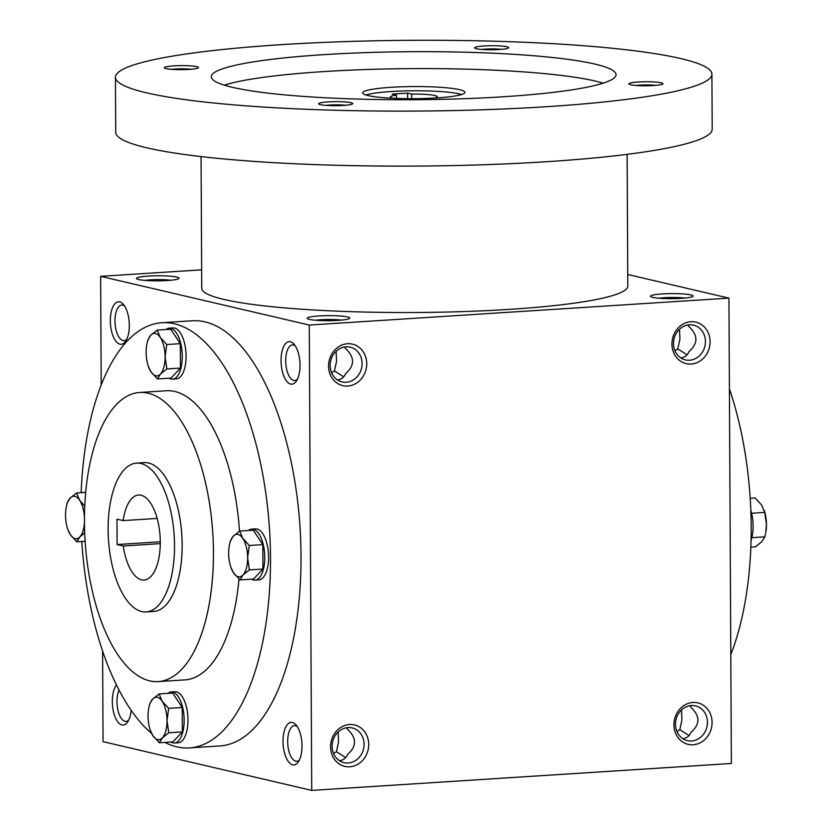 <?xml version="1.0" encoding="UTF-8"?>
<svg xmlns="http://www.w3.org/2000/svg" width="832" height="832" viewBox="0 0 832 832"><rect width="100%" height="100%" fill="white"/><g stroke="black" fill="none" stroke-linecap="round" stroke-linejoin="round"><path stroke-width="1.25" d="M336.118 351.291L336.565 361.254L334.433 370.968L343.71 376.834M344.406 347.027L345.53 348.535C354.806 357.209 354.848 365.56 345.665 373.589C344.167 377.27 341.453 379.392 337.501 379.974M315.39 320.237A17.846 2.122 179.7 0 1 341.557 320.102M331.594 372.778L334.433 370.968M333.59 753.522L336.419 751.712L345.696 757.578M346.403 727.761L347.526 729.279C356.803 737.953 356.845 746.304 347.662 754.333C346.164 758.014 343.439 760.136 339.498 760.718M346.018 346.83A17.846 15.87 -76.9 0 1 350.168 347.173A17.846 15.87 -76.9 0 1 361.566 368.15A17.846 15.87 -76.9 0 1 342.056 381.919A17.846 15.87 -76.9 0 1 330.262 363.241A17.846 15.87 -76.9 0 1 346.018 346.83M297.242 726.565A17.846 7.883 -93.7 0 0 295.537 725.754A17.846 7.883 -93.7 0 0 294.486 725.66A17.846 7.883 -93.7 0 0 287.758 743.974A17.846 7.883 -93.7 0 0 296.764 761.27A17.846 7.883 -93.7 0 0 299.395 760.022M292.417 722.509A21.299 9.402 -93.7 0 0 283.566 748.29A21.299 9.402 -93.7 0 0 298.334 761.873A21.299 9.402 -93.7 0 0 301.912 743.059A21.299 9.402 -93.7 0 0 295.953 724.859A21.299 9.402 -93.7 0 0 292.417 722.509M338.114 732.035L338.562 741.998L336.419 751.712M687.055 354.806L677.778 348.941L679.921 339.227L679.474 329.264M680.857 357.937C684.798 357.365 687.523 355.233 689.021 351.562C698.204 343.533 698.162 335.171 688.886 326.508L687.762 324.99M119.704 301.902A21.299 9.402 -93.7 0 0 110.864 327.683A21.299 9.402 -93.7 0 0 125.622 341.266A21.299 9.402 -93.7 0 0 129.21 322.452A21.299 9.402 -93.7 0 0 123.25 304.252A21.299 9.402 -93.7 0 0 119.704 301.902M124.54 305.958A17.846 7.883 -93.7 0 0 122.824 305.146A17.846 7.883 -93.7 0 0 121.774 305.053A17.846 7.883 -93.7 0 0 115.055 323.367A17.846 7.883 -93.7 0 0 124.062 340.662A17.846 7.883 -93.7 0 0 126.682 339.414M116.449 684.996A21.299 9.402 -93.7 0 0 114.15 714.262A21.299 9.402 -93.7 0 0 127.618 722.01A21.299 9.402 -93.7 0 0 131.123 710.278M119.049 690.134A17.846 7.883 -93.7 0 0 117.894 710.06A17.846 7.883 -93.7 0 0 126.048 721.406A17.846 7.883 -93.7 0 0 128.679 720.158M348.015 727.574A17.846 15.87 -76.9 0 1 352.165 727.917A17.846 15.87 -76.9 0 1 363.563 748.894A17.846 15.87 -76.9 0 1 344.042 762.663A17.846 15.87 -76.9 0 1 332.249 743.985A17.846 15.87 -76.9 0 1 348.015 727.574M349.534 724.495A21.299 18.949 -76.9 0 1 366.215 755.165A21.299 18.949 -76.9 0 1 333.185 757.286A21.299 18.949 -76.9 0 1 349.534 724.495M347.537 343.751A21.299 18.949 -76.9 0 1 364.229 374.421A21.299 18.949 -76.9 0 1 331.188 376.542A21.299 18.949 -76.9 0 1 347.537 343.751M693.108 744.765A21.299 18.949 103.1 0 0 709.467 711.984A21.299 18.949 103.1 0 0 676.426 714.095A21.299 18.949 103.1 0 0 693.108 744.765M691.548 740.969A17.846 15.87 103.1 0 0 707.314 724.558A17.846 15.87 103.1 0 0 695.521 705.879A17.846 15.87 103.1 0 0 676 719.649A17.846 15.87 103.1 0 0 687.398 740.636A17.846 15.87 103.1 0 0 691.548 740.969M682.854 738.681C686.795 738.109 689.52 735.977 691.007 732.306C700.201 724.266 700.159 715.915 690.882 707.242L689.759 705.734M691.111 364.031A21.299 18.949 103.1 0 0 707.47 331.24A21.299 18.949 103.1 0 0 674.43 333.362A21.299 18.949 103.1 0 0 691.111 364.031M689.562 360.235A17.846 15.87 103.1 0 0 705.318 343.814A17.846 15.87 103.1 0 0 693.524 325.135A17.846 15.87 103.1 0 0 674.014 338.905A17.846 15.87 103.1 0 0 685.412 359.892A17.846 15.87 103.1 0 0 689.562 360.235M689.052 735.54L679.775 729.674L681.918 719.971L681.47 709.998M201.656 269.838L100.63 276.328L309.275 325.052L728.936 298.126L627.754 274.498M728.936 298.126L731.37 763.474L311.719 790.4L309.275 325.052M290.42 341.775A21.299 9.402 -93.7 0 0 281.58 367.546A21.299 9.402 -93.7 0 0 296.338 381.139A21.299 9.402 -93.7 0 0 299.915 362.326A21.299 9.402 -93.7 0 0 293.966 344.115A21.299 9.402 -93.7 0 0 290.42 341.775M81.151 492.669A213.034 94.058 86.3 0 1 162.011 322.722L192.535 320.767A213.034 94.058 86.3 0 1 300.03 527.342A213.034 94.058 86.3 0 1 219.814 745.961L189.29 747.916A213.034 94.058 86.3 0 1 176.758 746.845A213.034 94.058 86.3 0 1 164.892 742.414M102.596 651.071L103.064 741.676L311.719 790.4M100.63 276.328L101.202 385.122M309.39 319.394A21.299 2.527 179.7 0 1 307.31 318.583A21.299 2.527 179.7 0 1 328.453 315.64A21.299 2.527 179.7 0 1 349.617 318.365A21.299 2.527 179.7 0 1 332.093 320.642A21.299 2.527 179.7 0 1 309.39 319.394M690.893 294.913A21.299 2.527 -0.3 0 0 665.704 293.748A21.299 2.527 -0.3 0 0 650.666 296.556A21.299 2.527 -0.3 0 0 671.83 298.667A21.299 2.527 -0.3 0 0 692.962 296.327A21.299 2.527 -0.3 0 0 690.893 294.913M138.674 279.531A21.299 2.527 179.7 0 1 136.604 278.72A21.299 2.527 179.7 0 1 157.737 275.777A21.299 2.527 179.7 0 1 178.901 278.502A21.299 2.527 179.7 0 1 161.377 280.779A21.299 2.527 179.7 0 1 138.674 279.531M141.7 611.562A74.558 32.916 86.3 0 1 108.222 534.695A74.558 32.916 86.3 0 1 136.542 463.112A74.558 32.916 86.3 0 1 174.169 535.413A74.558 32.916 86.3 0 1 146.089 611.936A74.558 32.916 86.3 0 1 141.7 611.562M116.969 519.168L123.157 520.603A42.609 18.814 86.3 0 1 138.59 495.009A42.609 18.814 86.3 0 1 160.087 536.318A42.609 18.814 86.3 0 1 144.05 580.039A42.609 18.814 86.3 0 1 123.292 545.99L117.104 544.544L116.969 519.168M136.542 463.112L144.175 462.623A74.558 32.916 86.3 0 1 181.802 534.924A74.558 32.916 86.3 0 1 153.722 611.447L146.089 611.936M149.698 680.867A144.862 63.96 86.3 0 1 84.646 531.544A144.862 63.96 86.3 0 1 139.672 392.475A144.862 63.96 86.3 0 1 212.774 532.938A144.862 63.96 86.3 0 1 158.226 681.595A144.862 63.96 86.3 0 1 149.698 680.867M139.672 392.475L166.379 390.759A144.862 63.96 86.3 0 1 239.481 531.211M238.982 579.01A144.862 63.96 86.3 0 1 184.933 679.89L158.226 681.595M151.57 733.398A213.034 94.058 86.3 0 1 81.796 541.497M162.011 322.722A213.034 94.058 86.3 0 1 269.516 529.298A213.034 94.058 86.3 0 1 189.29 747.916M729.404 388.731A213.034 94.058 86.3 0 1 730.798 654.67M123.292 545.99L160.274 543.618M123.157 520.603L157.165 518.43M160.285 541.778L117.104 544.544M679.775 729.674L676.936 731.494M144.674 280.374A17.846 2.122 179.7 0 1 170.841 280.228M684.913 298.064A17.846 2.122 -0.3 0 0 658.746 298.199M677.778 348.941L674.95 350.75M295.256 345.821A17.846 7.883 -93.7 0 0 293.54 345.01A17.846 7.883 -93.7 0 0 292.49 344.916A17.846 7.883 -93.7 0 0 285.771 363.23A17.846 7.883 -93.7 0 0 294.778 380.536A17.846 7.883 -93.7 0 0 297.398 379.278M407.597 98.675L407.566 93.132L411.694 94.089A23.431 2.777 179.7 0 1 437.216 96.73A23.431 2.777 179.7 0 1 434.408 98.062M393.172 98.28A23.431 2.777 179.7 0 1 390.354 96.98A23.431 2.777 179.7 0 1 396.438 95.077L392.309 94.11L407.566 93.132M411.726 98.696L411.694 94.089M201.063 156.582L201.75 288.34A213.034 25.282 -0.3 0 0 414.918 312.499A213.034 25.282 -0.3 0 0 627.806 286.104L627.12 154.346M115.43 77.262L115.721 132.257A298.241 35.391 -0.3 0 0 414.149 166.088A298.241 35.391 -0.3 0 0 712.202 129.137L711.911 74.142A298.241 35.391 -0.3 0 0 680.732 58.562A298.241 35.391 -0.3 0 0 345.384 41.6A298.241 35.391 -0.3 0 0 115.43 77.262A298.241 35.391 -0.3 0 0 413.858 111.093A298.241 35.391 -0.3 0 0 711.911 74.142M594.89 64.074A202.384 24.014 -0.3 0 0 367.338 52.562A202.384 24.014 -0.3 0 0 211.297 76.762A202.384 24.014 -0.3 0 0 413.795 99.715A202.384 24.014 -0.3 0 0 616.054 74.641A202.384 24.014 -0.3 0 0 594.89 64.074M350.938 102.679A17.046 2.018 -0.3 0 0 330.793 101.754A17.046 2.018 -0.3 0 0 318.76 103.99A17.046 2.018 -0.3 0 0 335.691 105.685A17.046 2.018 -0.3 0 0 352.602 103.813A17.046 2.018 -0.3 0 0 350.938 102.679M506.927 46.758A17.046 2.018 -0.3 0 0 486.782 45.822A17.046 2.018 -0.3 0 0 474.75 48.069A17.046 2.018 -0.3 0 0 491.681 49.764A17.046 2.018 -0.3 0 0 508.591 47.892A17.046 2.018 -0.3 0 0 506.927 46.758M661.17 82.774A17.046 2.018 -0.3 0 0 641.025 81.848A17.046 2.018 -0.3 0 0 628.992 84.084A17.046 2.018 -0.3 0 0 645.923 85.779A17.046 2.018 -0.3 0 0 662.834 83.907A17.046 2.018 -0.3 0 0 661.17 82.774M196.695 66.664A17.046 2.018 -0.3 0 0 176.55 65.728A17.046 2.018 -0.3 0 0 164.518 67.974A17.046 2.018 -0.3 0 0 181.449 69.67A17.046 2.018 -0.3 0 0 198.359 67.798A17.046 2.018 -0.3 0 0 196.695 66.664M603.117 83.169A202.384 24.014 -0.3 0 0 594.974 80.995A202.384 24.014 -0.3 0 0 403.447 68.692A202.384 24.014 -0.3 0 0 224.318 85.155M459.545 89.679A51.126 6.063 -0.3 0 0 402.054 86.778A51.126 6.063 -0.3 0 0 362.638 92.893A51.126 6.063 -0.3 0 0 413.795 98.686A51.126 6.063 -0.3 0 0 464.89 92.352A51.126 6.063 -0.3 0 0 459.545 89.679M461.698 94.484A51.126 6.063 -0.3 0 0 459.566 93.912A51.126 6.063 -0.3 0 0 411.081 90.802A51.126 6.063 -0.3 0 0 365.851 94.983M191.277 69.243A14.165 1.685 -0.3 0 0 171.621 69.347M655.751 85.353A14.165 1.685 -0.3 0 0 636.095 85.457M501.498 49.338A14.165 1.685 -0.3 0 0 481.842 49.442M345.519 105.258A14.165 1.685 -0.3 0 0 325.863 105.362M396.458 98.415L396.438 95.077M751.608 513.25L764.702 512.408L761.634 505.086L755.154 497.983L750.204 498.306M764.015 509.902L764.275 510.661A21.299 9.402 86.3 0 1 766.47 524.514A21.299 9.402 86.3 0 1 765.7 532.906L766.47 524.514L764.702 512.408M750.828 510.422A25.563 11.284 86.3 0 1 751.067 540.197M750.849 547.123L755.414 546.832L761.821 541.726L764.826 536.838L765.482 533.967M751.806 537.67L764.826 536.838M66.3 506.886L67.174 502.965L70.179 498.077L76.586 492.96L79.664 500.292A21.299 9.402 -93.7 0 0 70.179 498.077A21.299 9.402 -93.7 0 0 66.3 506.886A21.299 9.402 -93.7 0 0 65.53 515.278A21.299 9.402 -93.7 0 0 67.725 529.131A21.299 9.402 -93.7 0 0 70.366 534.706A21.299 9.402 -93.7 0 0 79.851 536.921A21.299 9.402 -93.7 0 0 84.458 521.966M85.706 492.378L76.586 492.96M84.458 518.014A21.299 9.402 -93.7 0 0 79.664 500.292L84.77 506.147M84.698 532.886L79.851 536.921L76.846 541.809L70.366 534.706L67.725 529.131M85.134 541.278L76.846 541.809M146.91 344.032L147.784 340.101L150.79 335.213L157.196 330.096L160.274 337.428A21.299 9.402 -93.7 0 0 150.79 335.213A21.299 9.402 -93.7 0 0 146.91 344.032A21.299 9.402 -93.7 0 0 146.141 352.425A21.299 9.402 -93.7 0 0 148.335 366.267A21.299 9.402 -93.7 0 0 150.977 371.842A21.299 9.402 -93.7 0 0 160.462 374.057A21.299 9.402 -93.7 0 0 165.11 356.845A21.299 9.402 -93.7 0 0 160.274 337.428L166.754 344.531L165.11 356.845L166.878 368.95L160.462 374.057L157.456 378.945L150.977 371.842L148.335 366.267M157.456 378.945L171.018 378.082L180.43 368.087L180.305 343.658L170.758 329.233L157.196 330.096M169.062 378.206A25.563 11.284 -93.7 0 0 171.018 379.038A25.563 11.284 -93.7 0 0 172.526 379.163A25.563 11.284 -93.7 0 0 182.146 352.934A25.563 11.284 -93.7 0 0 169.25 328.141A25.563 11.284 -93.7 0 0 165.942 329.545M172.526 379.163L176.332 378.924A25.563 11.284 -93.7 0 0 185.962 352.685A25.563 11.284 -93.7 0 0 173.066 327.902L169.25 328.141M180.305 343.658L166.754 344.531M180.43 368.087L166.878 368.95M229.424 544.981L230.298 541.06L233.303 536.162L239.72 531.055L242.788 538.377A21.299 9.402 -93.7 0 0 233.303 536.162A21.299 9.402 -93.7 0 0 229.424 544.981A21.299 9.402 -93.7 0 0 228.654 553.374A21.299 9.402 -93.7 0 0 230.859 567.226A21.299 9.402 -93.7 0 0 233.49 572.801A21.299 9.402 -93.7 0 0 242.975 575.016A21.299 9.402 -93.7 0 0 247.624 557.804A21.299 9.402 -93.7 0 0 242.788 538.377L249.267 545.48L247.624 557.804L249.392 569.91L242.975 575.016L239.97 579.904L233.49 572.801L230.859 567.226M239.97 579.904L253.531 579.041L262.954 569.036L262.818 544.617L253.271 530.192L239.72 531.055M251.576 579.166A25.563 11.284 -93.7 0 0 253.531 579.998A25.563 11.284 -93.7 0 0 255.039 580.122A25.563 11.284 -93.7 0 0 264.659 553.894A25.563 11.284 -93.7 0 0 251.763 529.1A25.563 11.284 -93.7 0 0 248.456 530.494M255.039 580.122L258.856 579.883A25.563 11.284 -93.7 0 0 268.476 553.644A25.563 11.284 -93.7 0 0 255.58 528.861L251.763 529.1M262.818 544.617L249.267 545.48M262.954 569.036L249.392 569.91M148.814 707.845L149.687 703.914L152.693 699.026L159.11 693.919L162.178 701.241A21.299 9.402 -93.7 0 0 152.693 699.026A21.299 9.402 -93.7 0 0 148.814 707.845A21.299 9.402 -93.7 0 0 148.044 716.238A21.299 9.402 -93.7 0 0 150.249 730.09A21.299 9.402 -93.7 0 0 152.88 735.665A21.299 9.402 -93.7 0 0 162.365 737.88A21.299 9.402 -93.7 0 0 167.014 720.668A21.299 9.402 -93.7 0 0 162.178 701.241L168.657 708.344L167.014 720.668L168.782 732.774L162.365 737.88L159.359 742.768L152.88 735.665L150.249 730.09M159.359 742.768L172.921 741.905L182.333 731.9L182.208 707.481L172.661 693.056L159.11 693.919M170.966 742.03A25.563 11.284 -93.7 0 0 172.921 742.862A25.563 11.284 -93.7 0 0 174.429 742.986A25.563 11.284 -93.7 0 0 184.049 716.758A25.563 11.284 -93.7 0 0 171.153 691.964A25.563 11.284 -93.7 0 0 167.846 693.358M174.429 742.986L178.246 742.747A25.563 11.284 -93.7 0 0 187.866 716.508A25.563 11.284 -93.7 0 0 174.97 691.714L171.153 691.964M182.208 707.481L168.657 708.344M182.333 731.9L168.782 732.774"/></g></svg>
